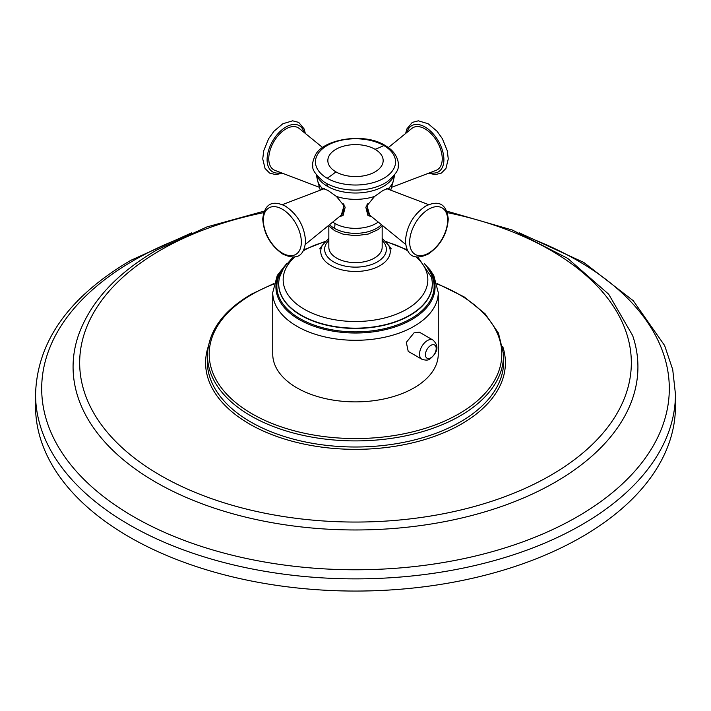 <?xml version="1.0" encoding="UTF-8"?>
<svg xmlns="http://www.w3.org/2000/svg" width="711" height="711" viewBox="0 0 711 711"><rect width="100%" height="100%" fill="white"/><g stroke="black" fill="none" stroke-linecap="round" stroke-linejoin="round"><path stroke-width="1.07" d="M675.45 394.152A319.95 184.718 0 0 1 581.74 524.771A319.95 184.718 180 0 1 233.057 564.81A319.95 184.718 180 0 1 35.55 394.152L35.55 406.337A319.95 184.718 0 0 0 233.057 577.003A319.95 184.718 0 0 0 581.74 536.956A319.95 184.718 0 0 0 675.45 406.337L675.45 394.152L672.722 369.587L664.625 345.537L633.234 300.691L583.74 262.412L519.448 232.897M414.024 387.877A82.76 47.779 180 0 1 323.825 398.24A82.76 47.779 180 0 1 272.74 354.096L272.74 292.514A82.76 47.779 0 0 0 323.825 336.659A82.76 47.779 0 0 0 414.024 326.305A82.76 47.779 0 0 0 438.26 292.514L438.26 354.096A82.76 47.779 180 0 1 414.024 387.877M414.024 332.846L406.319 342.373L408.212 351.358L421.845 359.224A11.092 6.408 120 0 1 420.139 350.336A11.092 6.408 120 0 1 427.391 340.56A11.092 6.408 120 0 1 432.937 340.018L419.303 332.144L414.024 332.846M382.163 226.054L382.163 247.232A26.663 15.393 180 0 1 374.35 258.111A26.663 15.393 180 0 1 345.297 261.452A26.663 15.393 180 0 1 328.838 247.232L328.838 226.054M371.835 216.855L367.827 215.22L365.818 207.168L374.599 196.414L383.122 190.361L388.793 188.219L390.01 189.926M320.99 189.926L322.207 188.219L327.878 190.361L336.401 196.414L345.19 207.168L343.173 215.22L339.165 216.855M371.151 216.295A16.637 9.607 -60 0 1 367.711 215.131M339.849 216.295A16.637 9.607 -120 0 0 343.289 215.131M388.348 147.55L411.811 128.451A24.316 14.042 -120 0 1 425.045 128.913A24.316 14.042 60 0 1 441.22 151.372A24.316 14.042 60 0 1 436.021 170.391L391.521 187.349M319.479 187.349L274.979 170.391A24.316 14.042 120 0 1 269.78 151.372A24.316 14.042 120 0 1 285.955 128.913A24.316 14.042 -60 0 1 299.189 128.451L322.652 147.55M174.239 240.709A313.809 181.172 0 0 0 133.606 260.493A313.809 181.172 180 0 0 133.606 516.71A313.809 181.172 180 0 0 577.394 516.71A313.809 181.172 0 0 0 536.761 240.709M446.801 211.131L512.453 230.08L567.627 258.324L608.652 294.176L632.657 335.565A282.427 163.059 0 0 1 555.202 482.209A282.427 163.059 180 0 1 222.73 510.827A282.427 163.059 180 0 1 78.343 335.565C90.27 301.997 116.497 273.424 157.042 249.854L206.901 226.933L264.199 211.131M263.657 212.633A275.841 159.255 0 0 0 160.455 250.192A275.841 159.255 180 0 0 160.455 475.41A275.841 159.255 180 0 0 550.545 475.41A275.841 159.255 0 0 0 447.343 212.633M208.314 346.39A149.905 86.546 0 0 0 285.2 439.238A149.905 86.546 0 0 0 461.501 423.996A149.905 86.546 0 0 0 502.686 346.39M273.966 283.52L251.196 294.283C223.458 310.671 208.901 330.535 207.514 353.865L207.328 359.864A148.199 85.56 0 0 0 297.518 440.189A148.199 85.56 0 0 0 460.293 421.943A148.199 85.56 0 0 0 503.672 359.864L503.486 353.865L498.447 333.095L485.062 313.747L464.185 296.922L437.034 283.52M207.514 353.865A148.004 85.453 0 0 0 297.598 434.092A148.004 85.453 0 0 0 460.159 415.873A148.004 85.453 0 0 0 503.486 353.865M273.833 284.009A146.306 84.467 0 0 0 252.05 294.363A146.306 84.467 0 0 0 252.05 413.82A146.306 84.467 0 0 0 458.95 413.82A146.306 84.467 0 0 0 437.167 284.009M285.084 265.692A79.561 45.931 0 0 0 308.325 324.065A79.561 45.931 0 0 0 411.758 319.559A79.561 45.931 0 0 0 425.916 265.692M427.809 268.634A78.637 45.406 180 0 1 411.109 318.581A78.637 45.406 180 0 1 311.445 324.083A78.637 45.406 180 0 1 283.191 268.634M431.408 277.246A76.832 44.358 180 0 1 431.444 277.37A76.832 44.358 180 0 1 409.829 315.453A76.832 44.358 180 0 1 320.785 323.665A76.832 44.358 180 0 1 279.556 277.37A76.832 44.358 180 0 1 279.592 277.246M293.172 257L283.609 267.94L279.619 277.121A76.77 44.322 0 0 0 320.821 323.381A76.77 44.322 0 0 0 409.785 315.177A76.77 44.322 0 0 0 431.381 277.121L431.444 277.37M295.074 256.787A72.335 41.762 0 0 0 309.809 312.12A72.335 41.762 0 0 0 406.648 309.276A72.335 41.762 0 0 0 415.926 256.787M407.776 250.876A72.335 41.762 0 0 0 386.224 241.936M324.776 241.936A72.335 41.762 0 0 0 304.352 250.21A72.335 41.762 0 0 0 303.224 250.876M328.838 238.274L322.465 245.162A34.759 20.068 0 0 0 337.307 268.5A34.759 20.068 0 0 0 380.074 265.594A34.759 20.068 0 0 0 388.535 245.162L391.272 248.859M328.838 240.354A30.849 17.811 0 0 0 336.676 263.434A30.849 17.811 0 0 0 377.319 261.915A30.849 17.811 0 0 0 382.163 240.354M381.46 224.694A29.986 17.313 180 0 1 334.294 228.267A29.986 17.313 180 0 1 329.54 224.694M378.252 222.081A29.24 16.886 180 0 1 334.819 223.414A8.532 4.924 -60 0 1 334.294 228.267M388.793 188.219A38.376 22.157 0 0 0 393.37 180.807L390.73 190.192M336.401 196.414A38.376 22.157 0 0 0 374.599 196.414M316.946 175.59A39.709 22.93 0 0 0 327.416 186.3A39.709 22.93 0 0 0 366.147 192.174A39.709 22.93 0 0 0 394.054 175.59M334.819 223.414A29.24 16.886 180 0 1 332.748 222.081M322.207 188.219A38.376 22.157 180 0 1 317.63 180.807L320.27 190.192M430.075 172.657A26.663 15.393 60 0 0 443.726 156.624A26.663 15.393 60 0 0 425.045 127.002A26.663 15.393 -120 0 0 406.87 132.468M304.13 132.468A26.663 15.393 -60 0 0 285.955 127.002A26.663 15.393 120 0 0 267.274 156.624A26.663 15.393 120 0 0 280.925 172.657M323.638 181.652A41.985 24.236 0 0 0 323.976 181.883A41.985 24.236 0 0 0 325.816 183.011A41.985 24.236 0 0 0 387.024 181.883C395.183 175.057 398.898 169.769 398.169 166.01C398.773 165.014 399.004 153.327 385.131 145.471C364.139 131.979 322.252 139.258 315.169 155.549C312.911 160.73 312.129 164.179 312.822 165.876C311.996 169.582 315.711 174.915 323.976 181.883M327.416 186.3A8.532 4.924 120 0 0 325.816 183.011M383.824 145.542A40.056 23.125 180 0 1 383.824 178.248A40.056 23.125 180 0 1 327.176 178.248A40.056 23.125 180 0 1 327.176 145.542A40.056 23.125 180 0 1 383.824 145.542A109.21 63.057 120 0 1 375.061 149.292A27.658 15.971 180 0 1 375.061 171.875A27.658 15.971 180 0 1 335.939 171.875A27.658 15.971 180 0 1 335.939 149.292A27.658 15.971 180 0 1 375.061 149.292M335.939 171.875A109.21 63.057 -60 0 1 327.176 178.248M343.111 203.293A15.651 9.039 60 0 1 341.324 215.095L305.339 244.388M282.338 209.221A26.867 15.509 60 0 1 301.34 242.122A26.867 15.509 60 0 1 282.338 253.089A26.867 15.509 -120 0 1 263.346 220.188A26.867 15.509 -120 0 1 282.338 209.221M366.787 205.017L369.676 215.095A15.651 9.039 -60 0 1 367.889 203.293M428.662 209.221A26.867 15.509 -60 0 1 447.654 220.188A26.867 15.509 -60 0 1 428.662 253.089A26.867 15.509 120 0 1 409.66 242.122A26.867 15.509 120 0 1 428.662 209.221M430.822 357.811A7.599 4.39 120 0 0 436.199 348.497A7.599 4.39 120 0 0 430.822 345.395A7.599 4.39 -60 0 0 425.445 354.709A7.599 4.39 -60 0 0 430.822 357.811M191.561 232.897L130.673 260.404C68.949 296.816 37.239 341.396 35.55 394.152M424.378 263.674L429.871 269.62L433.799 275.566L438.26 292.514M286.622 263.674L277.254 275.477L272.74 292.514M431.381 277.121L417.828 257M407.19 249.757L385.78 241.447M325.22 241.447L303.81 249.757M388.535 245.162L382.163 238.274M322.465 245.162L319.728 248.859M328.438 225.583L334.659 230.72L343.058 234.141L355.509 235.75L368.218 234.061L378.172 229.564L382.562 225.583M393.37 180.807L394.721 174.693M405.661 133.455L406.799 129.011L412.291 122.39L418.352 120.826L428.138 123.741L437.052 131.251L442.358 138.672L447.255 150.67L448.268 158.926L445.939 168.471L441.38 173.084L435.274 174.622L428.617 173.208M316.279 174.693L317.63 180.807M282.383 173.208L275.726 174.622L269.62 173.084L265.061 168.471L262.732 158.926L263.745 150.67L268.642 138.672L273.948 131.251L282.862 123.741L292.648 120.826L298.709 122.39L304.201 129.011L305.339 133.455M344.213 205.017L341.324 215.095M324.34 188.646L282.383 204.635M282.862 254.103C296.638 260.475 304.201 256.209 305.561 241.322C304.539 226.382 297.829 214.651 285.422 206.128C272.082 199.738 264.519 204.013 262.732 218.961C263.772 233.883 270.482 245.597 282.862 254.103M369.676 215.095L405.661 244.388M386.66 188.646L428.617 204.635M428.138 254.103C440.518 245.597 447.228 233.883 448.268 218.961C446.481 204.013 438.918 199.738 425.578 206.128C413.171 214.651 406.461 226.382 405.439 241.322C406.799 256.209 414.362 260.475 428.138 254.103M421.845 359.224C425.72 360.477 428.422 360.379 429.951 358.931C434.83 354.887 441.202 347.706 432.937 340.018"/></g></svg>
